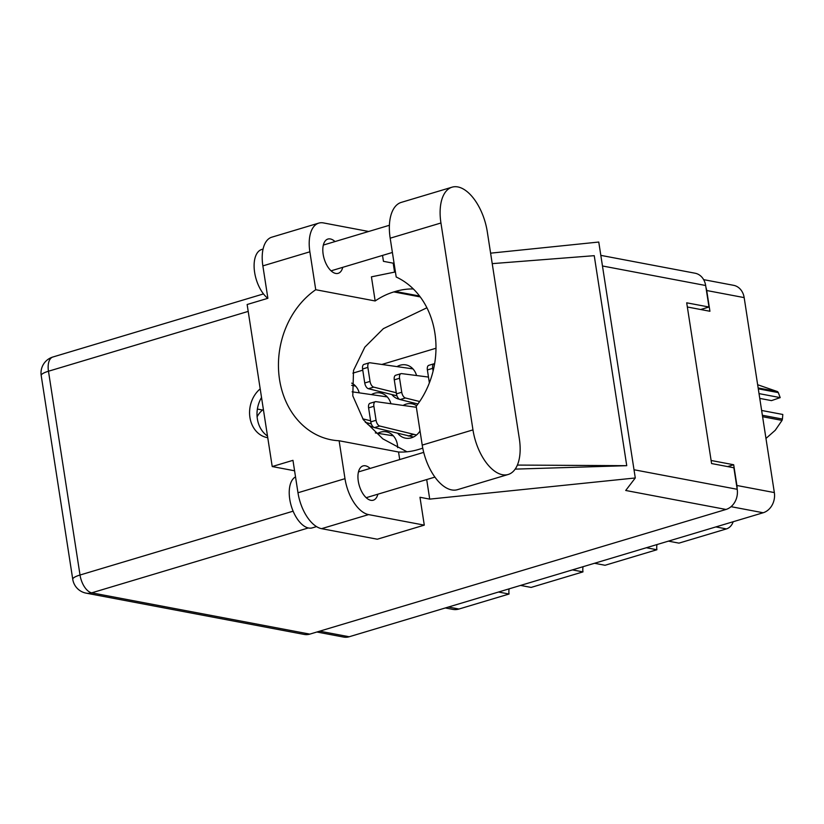 <?xml version="1.0" encoding="UTF-8"?>
<svg xmlns="http://www.w3.org/2000/svg" width="824" height="824" viewBox="0 0 824 824"><rect width="100%" height="100%" fill="white"/><g stroke="black" fill="none" stroke-linecap="round" stroke-linejoin="round"><path stroke-width="1.24" d="M391.833 394.542A17.489 14.461 -79.3 0 0 399.403 399.259M397.858 433.434A17.489 14.461 -79.3 0 0 405.48 438.162A17.489 14.461 -79.3 0 0 420.034 431.003M366.165 422.578A17.489 14.461 -79.3 0 0 373.725 427.296M397.632 447.669A17.489 14.461 -79.3 0 0 397.405 444.713A17.489 14.461 -79.3 0 0 386.312 431.827A17.489 14.461 -79.3 0 0 377.866 433.239M646.346 547.744L656.903 549.742L605.043 565.274L594.495 563.276M572.423 569.889L582.98 571.887L531.12 587.419L520.572 585.421M498.499 592.023L509.057 594.022L458.968 609.029A18.293 15.131 100.7 0 1 452.829 609.379L445.331 607.957M703.655 279.655L733.587 285.32A16.676 13.792 100.7 0 1 744.165 297.608L774.344 492.577A16.676 13.792 100.7 0 1 763.158 512.755L349.191 636.756A16.676 13.792 100.7 0 1 343.598 637.065L316.89 632.008M687.35 306.992L709.928 311.266L706.724 290.522A16.676 13.792 -79.3 0 0 705.952 287.401M737.12 488.787A16.676 13.792 -79.3 0 0 736.903 485.491L733.69 464.757L711.112 460.482M359.192 392.718A17.489 14.461 -79.3 0 0 351.704 383.129M416.563 375.538A17.489 14.461 -79.3 0 0 405.964 364.898A17.489 14.461 -79.3 0 0 397.518 366.309M416.625 405.727A17.489 14.461 -79.3 0 0 411.99 403.791A17.489 14.461 -79.3 0 0 403.533 405.202M390.895 403.575A17.489 14.461 -79.3 0 0 380.286 392.945A17.489 14.461 -79.3 0 0 371.84 394.346M352.888 373.138L362.766 370.182M382.243 364.342L435.989 348.243M727.592 466.58L733.69 464.757M263.381 409.415A20.178 16.686 -79.3 0 0 257.109 416.82M733.164 521.736A10.763 8.899 100.7 0 1 726.408 528.915L678.966 543.129L668.408 541.131M656.903 549.742A13.452 11.124 100.7 0 1 656.965 544.561M582.98 571.887A13.452 11.124 100.7 0 1 583.042 566.706M509.057 594.022A13.452 11.124 100.7 0 1 509.119 588.851M487.293 231.771A41.973 21.681 73.3 0 0 457.856 186.935A41.973 21.681 73.3 0 0 452.077 187.172A41.973 21.681 73.3 0 0 440.943 222.995L472.966 429.891A41.973 21.681 73.3 0 0 508.192 474.48A41.973 21.681 73.3 0 0 519.326 438.667L487.293 231.771M316.519 526.608L312.327 527.865A26.904 13.895 -106.7 0 1 308.629 528.019A26.904 13.895 -106.7 0 1 290.738 504.061A26.904 13.895 -106.7 0 1 295.528 476.89M267.779 298.329A26.904 13.895 -106.7 0 1 254.431 270.952A26.904 13.895 -106.7 0 1 261.774 249.456L263.062 249.075M335.018 241.566A17.891 9.239 73.3 0 0 330.373 238.96A17.891 9.239 73.3 0 0 327.911 239.053A17.891 9.239 73.3 0 0 323.595 256.594A17.891 9.239 73.3 0 0 335.708 273.434A17.891 9.239 73.3 0 0 338.18 273.331A17.891 9.239 73.3 0 0 342.743 267.337M370.141 468.423A17.891 9.239 73.3 0 0 365.496 465.817A17.891 9.239 73.3 0 0 363.024 465.921A17.891 9.239 73.3 0 0 358.718 483.451A17.891 9.239 73.3 0 0 370.831 500.302A17.891 9.239 73.3 0 0 373.293 500.199A17.891 9.239 73.3 0 0 377.856 494.194M260.199 388.877A27.305 22.588 -79.3 0 0 249.888 417.202A27.305 22.588 -79.3 0 0 267.254 437.626A27.305 22.588 -79.3 0 0 267.759 437.709M267.501 436.04A27.305 22.588 100.7 0 1 261.527 397.487M452.077 187.172L401.319 202.374A41.973 21.681 73.3 0 0 390.185 238.198L396.2 277.008A81.782 67.64 -79.3 0 1 416.202 406.273L422.218 445.094A41.973 21.681 73.3 0 0 457.433 489.683L508.192 474.48M368.575 514.598L424.288 525.135L377.289 539.215L321.576 528.668A33.63 17.376 -106.7 0 1 297.979 492.752L344.988 478.672A33.63 17.376 73.3 0 0 368.575 514.598L321.576 528.668M368.668 231.482L323.42 222.913A33.63 17.376 73.3 0 0 318.785 223.108A33.63 17.376 73.3 0 0 309.865 251.804L262.866 265.884L267.882 298.298L247.138 304.509L272.219 466.549L292.963 460.338L297.979 492.752M262.866 265.884A33.63 17.376 -106.7 0 1 271.786 237.188L318.785 223.108M309.865 251.804L315.736 289.718L375.167 300.966A81.782 67.64 100.7 0 1 393.851 291.923L395.407 291.459A81.782 67.64 100.7 0 1 413.318 288.946M395.407 271.941L371.428 276.843L375.167 300.966M394.037 263.093L393.192 263.175L394.583 272.116M393.192 263.175L383.448 261.332L382.532 255.409M515.165 469.124L626.745 465.684L594.238 255.677L492.227 263.639M426.698 479.568L429.716 499.117L419.972 497.274L424.288 525.135M490.61 253.164L598.76 242.04L635.283 477.972L429.716 499.117M422.753 448.132A81.782 67.64 100.7 0 1 419.807 449.09L418.252 449.554A81.782 67.64 100.7 0 1 398.548 452.005L339.117 440.758L344.988 478.672M398.548 452.005L399.712 459.565M308.32 527.957L91.722 592.837L309.834 634.12L726.006 509.459L625.715 490.476L635.283 477.972M309.834 634.12A16.676 13.792 100.7 0 1 304.252 634.439L86.129 593.146A16.676 13.792 -79.3 0 0 91.722 592.837A16.676 8.621 -106.7 0 1 80.021 575.018L293.117 511.179M600.82 255.368L695.075 273.218A16.676 13.792 100.7 0 1 705.653 285.506L708.99 307.022L686.701 302.81L711.586 463.552L733.875 467.774L737.202 489.291A16.676 13.792 100.7 0 1 726.006 509.459M708.99 307.022L700.678 309.515M257.387 409.054L262.568 410.033M315.736 289.718A81.782 67.64 -79.3 0 0 278.955 375.033A81.782 67.64 -79.3 0 0 331.413 439.851A81.782 67.64 -79.3 0 0 339.117 440.758M272.219 466.549L294.58 470.782M426.904 307.774L383.366 328.652L364.836 347.141L353.527 370.398L352.785 395.839L363.363 419.735L382.841 438.862L406.994 451.799M626.745 465.684L517.369 465.076M393.295 435.814L375.332 432.909M428.48 377.062L401.638 373.612A5.377 2.781 73.3 0 0 401 373.663A5.377 2.781 73.3 0 0 399.568 378.257L401.741 392.255A5.377 2.781 73.3 0 0 405.408 397.982L419.653 401.525M401 373.663L395.705 375.25A5.377 2.781 73.3 0 0 394.274 379.843L396.447 393.841A5.377 2.781 73.3 0 0 400.114 399.568L417.923 403.997M387.28 396.921L352.126 391.812M362.725 418.819L370.594 420.776M365.341 422.372L371.284 423.855M416.357 407.283L375.96 401.649A5.377 2.781 73.3 0 0 375.322 401.7A5.377 2.781 73.3 0 0 373.9 406.294L376.063 420.292A5.377 2.781 73.3 0 0 379.73 426.018L416.522 435M375.322 401.7L370.028 403.286A5.377 2.781 73.3 0 0 368.596 407.88L370.769 421.878A5.377 2.781 73.3 0 0 374.436 427.604L413.442 436.998M413.586 434.444L408.292 436.03M412.958 368.884L369.935 362.766A5.377 2.781 73.3 0 0 369.307 362.807A5.377 2.781 73.3 0 0 367.875 367.401L370.038 381.399A5.377 2.781 73.3 0 0 373.715 387.126L396.272 392.739M369.307 362.807L364.002 364.393A5.377 2.781 73.3 0 0 362.581 368.987L364.744 382.985A5.377 2.781 73.3 0 0 368.41 388.712L396.962 395.819M355.587 386.075L351.683 385.333M434.629 363.693A5.377 2.781 73.3 0 0 434.104 363.744A5.377 2.781 73.3 0 0 432.672 368.338L433.094 371.088M434.104 363.744L428.799 365.331A5.377 2.781 73.3 0 0 427.378 369.924L429.376 382.872M758.152 387.95L777.578 391.627A28.655 23.7 100.7 0 1 778.33 392.615L780.194 397.621L759.028 393.614M778.33 392.615L758.286 388.825M762.375 415.265L782.429 419.056L782.8 414.472L761.634 410.465M782.429 419.056A28.655 23.7 100.7 0 1 782.038 420.394L762.602 416.717M765.97 438.45L775.24 430.283L782.038 420.394M780.194 397.621L771.501 400.618L759.769 398.404M777.578 391.627L757.647 384.736M448.411 607.031L458.968 609.029M744.165 297.608L706.724 290.522M736.903 485.491L774.344 492.577M319.691 631.174L349.191 636.756M763.158 512.755L731.053 506.678M726.408 528.915L715.86 526.917M248.199 311.4L48.472 371.233L80.021 575.018A16.676 3.698 -8.8 0 0 72.749 579.313A16.676 16.676 0 0 0 86.129 593.146M705.653 285.506L602.468 265.977M634.006 469.752L737.202 489.291M420.23 296.918L393.851 291.923M419.571 296.032L395.407 291.459M48.472 371.233A16.676 8.621 -106.7 0 1 52.901 356.998A16.676 16.676 0 0 0 41.2 375.528A16.676 3.698 -8.8 0 1 48.472 371.233M422.218 445.094L472.966 429.891M390.185 238.198L440.943 222.995M399.568 378.257L394.274 379.843M401.741 392.255L396.447 393.841M405.408 397.982L400.114 399.568M373.9 406.294L368.596 407.88M376.063 420.292L370.769 421.878M379.73 426.018L374.436 427.604M367.875 367.401L362.581 368.987M370.038 381.399L364.744 382.985M373.715 387.126L368.41 388.712M432.672 368.338L427.378 369.924M389.412 225.271L323.348 245.058M423.701 452.376L358.461 471.915M434.897 477.106L366.186 497.696M392.399 252.463L331.063 270.828M263.495 293.911L52.901 356.998M41.2 375.528L72.749 579.313"/></g></svg>
